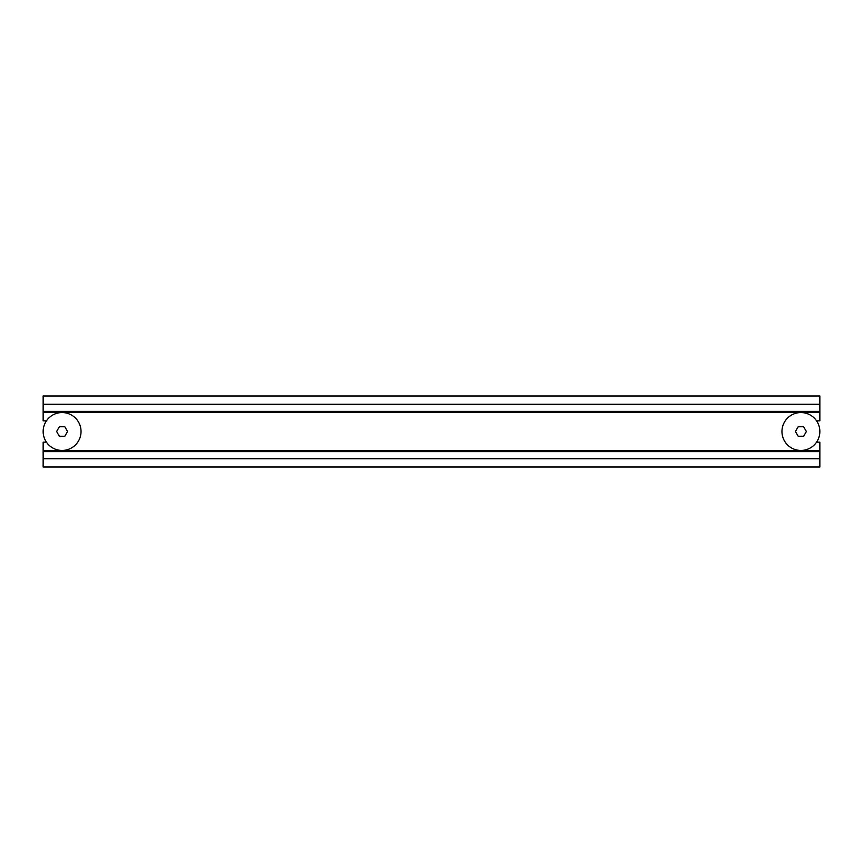 <?xml version="1.0" encoding="UTF-8"?>
<svg xmlns="http://www.w3.org/2000/svg" width="863" height="863" viewBox="0 0 863 863"><rect width="100%" height="100%" fill="white"/><g stroke="black" fill="none" stroke-linecap="round" stroke-linejoin="round"><path stroke-width="1.29" d="M43.15 411.371L819.85 411.371L819.85 395.977L43.15 395.977L43.15 420.842L46.429 420.842M819.85 411.371L819.85 420.842L816.571 420.842M816.571 442.158L819.85 442.158L819.85 451.629L43.15 451.629L43.15 442.158L46.429 442.158M819.85 451.629L819.85 458.728L43.15 458.728L43.15 451.629M43.15 458.728L43.15 467.023L819.85 467.023L819.85 458.728M817.531 440.583A18.943 18.943 0 0 1 791.824 448.124A18.943 18.943 0 0 1 784.284 422.417A18.943 18.943 0 0 1 809.99 414.876A18.943 18.943 0 0 1 817.531 440.583M795.438 431.5L798.167 426.764L803.636 426.764L806.376 431.5L803.636 436.236L798.167 436.236L795.438 431.5M78.716 440.583A18.943 18.943 0 0 1 53.01 448.124A18.943 18.943 0 0 1 45.469 422.417A18.943 18.943 0 0 1 71.176 414.876A18.943 18.943 0 0 1 78.716 440.583M56.624 431.5L59.364 426.764L64.833 426.764L67.562 431.5L64.833 436.236L59.364 436.236L56.624 431.5M819.85 404.272L43.15 404.272M819.85 412.32L43.15 412.32M819.85 450.68L43.15 450.68"/></g></svg>
